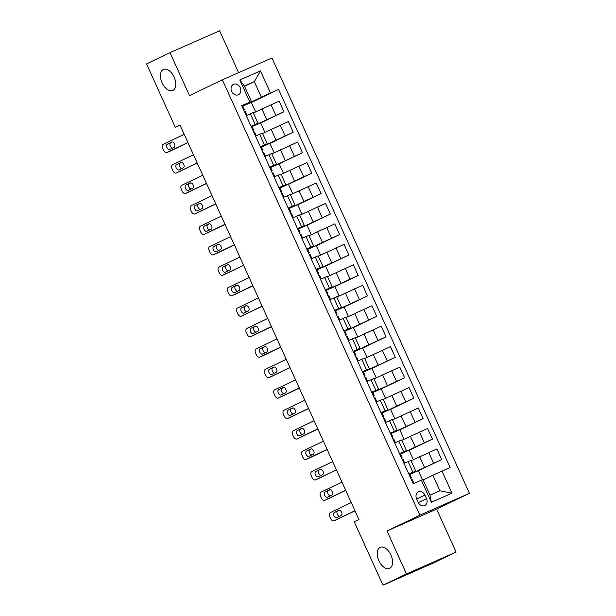 <?xml version="1.0" encoding="UTF-8"?>
<svg xmlns="http://www.w3.org/2000/svg" width="616" height="616" viewBox="0 0 616 616"><rect width="100%" height="100%" fill="white"/><g stroke="black" fill="none" stroke-linecap="round" stroke-linejoin="round"><path stroke-width="0.92" d="M172.865 90.444A11.504 6.661 66.2 0 1 172.75 90.498A11.504 6.661 66.2 0 1 162.062 82.752A11.504 6.661 66.2 0 1 163.363 69.493A11.504 6.661 66.2 0 1 163.479 69.439A11.504 6.661 66.2 0 1 174.166 77.185A11.504 6.661 66.2 0 1 172.865 90.444M389.651 568.352A11.504 6.661 66.2 0 1 389.535 568.406A11.504 6.661 66.2 0 1 378.848 560.66A11.504 6.661 66.2 0 1 380.149 547.401A11.504 6.661 66.2 0 1 380.264 547.347A11.504 6.661 66.2 0 1 390.96 555.093A11.504 6.661 66.2 0 1 389.651 568.352M231.655 91.438A5.752 4.689 64.3 0 0 238.43 94.733A5.752 4.689 64.3 0 0 240.232 87.657A5.752 4.689 64.3 0 0 233.449 84.361A5.752 4.689 64.3 0 0 231.655 91.438M238.615 72.665L219.627 30.8L170.008 52.645L146.539 63.918L175.306 127.343L180.072 125.241M469.461 493.331L271.972 57.973L222.361 79.818L419.843 515.176L469.461 493.331L436.598 509.116L386.987 530.961L406.475 573.927L456.086 552.082L436.598 509.116M456.086 552.082L432.617 563.355L383.006 585.2L406.475 573.927M383.006 585.2L354.231 521.783L358.928 519.527L180.003 125.087L175.306 127.343M426.526 498.683L424.894 495.087A5.575 4.543 64.3 0 0 418.318 491.891A5.575 4.543 64.3 0 0 416.578 498.744L418.21 502.348A5.575 4.543 64.3 0 0 424.778 505.536A5.575 4.543 64.3 0 0 426.526 498.683L418.341 502.618M441.988 471.063L452.005 493.162L431.362 502.248L421.336 480.157L422.946 479.602L429.999 495.148L439.916 490.775L432.863 475.229L450.096 467.49L278.594 89.42L251.351 102.51M244.537 86.309L254.316 81.612L244.39 85.978L251.444 101.525L241.718 105.659L413.221 483.729L421.336 480.157M249.834 102.087L239.809 79.988L260.46 70.902L270.486 92.993L278.594 89.42M170.008 52.645L189.497 95.603L222.361 79.818M386.987 530.961L419.843 515.176M251.444 101.525L241.926 106.098M251.066 126.249L257.965 123.269L251.205 126.557M260.345 146.708L267.244 143.728L260.483 147.016M269.623 167.167L276.522 164.187L269.762 167.475M278.902 187.626L285.809 184.646L279.048 187.934M288.18 208.077L295.087 205.105L288.327 208.393M297.466 228.536L304.366 225.564L297.605 228.852M306.745 248.995L313.644 246.023L306.884 249.311M316.023 269.454L322.923 266.482L316.17 269.77M325.302 289.913L332.209 286.94L325.448 290.228M334.588 310.372L341.487 307.399L334.727 310.687M343.867 330.83L350.766 327.858L344.005 331.146M353.145 351.289L360.044 348.317L353.291 351.605M362.424 371.748L369.33 368.776L362.57 372.064M371.71 392.207L378.609 389.235L371.848 392.515M380.988 412.666L387.887 409.686L381.127 412.974M390.267 433.125L397.166 430.145L390.405 433.433M399.545 453.584L406.452 450.604L399.692 453.892M408.832 474.043L415.731 471.063L408.97 474.351M423.092 479.926L432.863 475.229M409.116 474.682L441.703 459.567L418.403 470.763M411.065 460.783L436.875 448.925L441.703 459.567M399.838 454.223L432.417 439.108L409.116 450.304M401.786 440.325L427.596 428.474L432.417 439.108M390.559 433.764L423.138 418.649L399.838 429.845M392.507 419.873L418.31 408.015L423.138 418.649M381.281 413.305L413.86 398.19L390.559 409.386M383.229 399.414L409.032 387.556L413.86 398.19M371.995 392.846L404.581 377.731L381.281 388.927M373.943 378.955L399.753 367.098L404.581 377.731M362.716 372.387L395.295 357.272L372.002 368.468M364.664 358.497L390.475 346.639L395.295 357.272M353.438 351.929L386.016 336.813L362.716 348.009M355.386 338.038L381.189 326.18L386.016 336.813M357.688 336.929L353.392 327.442L344.167 331.5L376.738 316.362L353.438 327.55M346.107 317.579L371.91 305.721L376.738 316.362M334.873 311.011L367.459 295.903L344.159 307.091M336.821 297.12L362.632 285.262L367.459 295.903M325.595 290.552L358.173 275.444L334.881 286.632M327.543 276.661L353.353 264.803L358.173 275.444M316.316 270.093L348.895 254.986L325.595 266.174M318.264 256.202L344.075 244.344L348.895 254.986M307.038 249.634L339.616 234.527L316.316 245.722M308.986 235.743L334.788 223.885L339.616 234.527M311.288 234.634L306.984 225.148L297.767 229.206L330.338 214.068L307.038 225.264M299.699 215.284L325.51 203.426L330.338 214.068M288.473 208.724L321.059 193.609L297.759 204.805M290.421 194.825L316.231 182.967L321.059 193.609M279.194 188.265L311.773 173.15L288.473 184.346M281.142 174.367L306.953 162.509L311.773 173.15M283.445 173.258L279.148 163.771L269.923 167.837L302.495 152.691L279.194 163.887M271.864 153.908L297.667 142.05L302.495 152.691M260.63 147.347L293.216 132.232L269.916 143.428M262.585 133.449L288.388 121.591L293.216 132.232M251.351 126.888L283.938 111.773L260.637 122.969M253.299 112.99L279.11 101.139L283.938 111.773M242.073 106.429L261.369 97.159L254.316 81.612L260.46 70.902M422.484 479.756L418.349 470.647L409.132 474.713M404.004 463.401L410.903 460.429L415.731 471.063M413.375 459.675L409.07 450.196L399.853 454.254M404.096 439.223L399.792 429.737L390.575 433.795M394.725 442.942L401.624 439.97L406.452 450.604M394.81 418.765L390.505 409.278L381.289 413.336M385.439 422.484L392.346 419.511L397.166 430.145M385.531 398.306L381.227 388.819L372.01 392.877M376.16 402.025L383.06 399.053L387.887 409.686M376.253 377.847L371.949 368.36L362.732 372.418M366.882 381.566L373.781 378.594L378.609 389.235M366.974 357.388L362.67 347.901L353.453 351.959M357.603 361.107L364.503 358.135L369.33 368.776M348.317 340.648L355.224 337.676L360.044 348.317M348.41 316.47L344.105 306.984L334.888 311.041M339.039 320.189L345.938 317.217L350.766 327.858M339.131 296.011L334.827 286.525L325.61 290.583M329.76 299.738L336.659 296.758L341.487 307.399M329.853 275.552L325.548 266.066L316.331 270.124M320.482 279.279L327.381 276.299L332.209 286.94M320.566 255.093L316.27 245.607L307.045 249.665M311.195 258.82L318.102 255.84L322.923 266.482M301.917 238.361L308.824 235.381L313.644 246.023M302.009 214.175L297.705 204.689L288.488 208.747M292.639 217.902L299.538 214.922L304.366 225.564M292.731 193.717L288.427 184.23L279.21 188.288M283.36 197.443L290.259 194.464L295.087 205.105M274.074 176.984L280.981 174.012L285.809 184.646M274.166 152.799L269.862 143.32L260.645 147.378M264.795 156.526L271.702 153.553L276.522 164.187M264.888 132.348L260.583 122.861L251.367 126.919M255.517 136.067L262.416 133.095L267.244 143.728M270.486 92.993L261.369 97.159M255.609 111.889L251.305 102.402L242.088 106.46M246.238 115.608L253.138 112.636L257.965 123.269M429.999 495.148L431.362 502.248M439.916 490.775L452.005 493.162M239.809 79.988L244.39 85.978M412.959 483.152L413.69 482.867L413.059 483.36M354.939 510.733L333.988 520.797A3.596 2.079 -113.8 0 1 333.949 520.813A3.596 2.079 -113.8 0 1 330.623 518.426L329.883 516.793A3.596 2.079 -113.8 0 1 330.276 512.612L351.228 502.548M337.268 519.357A3.596 2.079 66.2 0 0 337.306 519.342A3.596 2.079 66.2 0 0 337.337 519.319L354.993 510.841M409.247 474.967L409.979 474.682L411.396 477.793L410.656 478.078M336.698 517.702A2.872 1.663 66.2 0 1 336.667 517.717A2.872 1.663 66.2 0 1 333.995 515.777A2.872 1.663 66.2 0 1 334.326 512.466L338.831 510.302A2.872 1.663 66.2 0 1 338.862 510.287A2.872 1.663 66.2 0 1 341.534 512.219A2.872 1.663 66.2 0 1 341.202 515.538L336.698 517.702M410.757 478.286L411.388 477.793M411.55 480.041L412.281 479.756L413.69 482.859L412.281 479.756M339.57 516.323A2.872 1.663 66.2 0 1 337.206 513.944A2.872 1.663 66.2 0 1 337.676 510.987L339.316 510.202M403.68 462.693L404.412 462.408L403.773 462.901M345.661 490.274L324.709 500.338A3.596 2.079 -113.8 0 1 324.671 500.354A3.596 2.079 -113.8 0 1 321.344 497.967L320.605 496.334A3.596 2.079 -113.8 0 1 320.998 492.153L341.949 482.089M327.989 498.898A3.596 2.079 66.2 0 0 328.02 498.883A3.596 2.079 66.2 0 0 328.059 498.868L345.707 490.382M399.969 454.508L400.7 454.223L402.109 457.334L401.378 457.619M327.419 497.243A2.872 1.663 66.2 0 1 327.389 497.258A2.872 1.663 66.2 0 1 324.717 495.318A2.872 1.663 66.2 0 1 325.04 492.007L329.552 489.843A2.872 1.663 66.2 0 1 329.575 489.828A2.872 1.663 66.2 0 1 332.255 491.76A2.872 1.663 66.2 0 1 331.924 495.079L327.419 497.243M401.47 457.827L402.109 457.334L400.7 454.223M402.271 459.582L403.003 459.297L404.412 462.4M330.291 495.865A2.872 1.663 66.2 0 1 327.928 493.485A2.872 1.663 66.2 0 1 328.397 490.528L330.03 489.743M394.402 442.234L395.133 441.949L394.494 442.442M336.382 469.815L315.43 479.879A3.596 2.079 -113.8 0 1 315.392 479.895A3.596 2.079 -113.8 0 1 312.066 477.508L311.319 475.875A3.596 2.079 -113.8 0 1 311.711 471.702L332.671 461.63M318.703 478.44A3.596 2.079 66.2 0 0 318.741 478.424A3.596 2.079 66.2 0 0 318.78 478.409L336.428 469.923M390.69 434.049L391.422 433.764L392.831 436.875L392.099 437.16M318.141 476.784A2.872 1.663 66.2 0 1 318.11 476.799A2.872 1.663 66.2 0 1 315.438 474.859A2.872 1.663 66.2 0 1 315.762 471.548L320.266 469.384A2.872 1.663 66.2 0 1 320.297 469.369A2.872 1.663 66.2 0 1 322.969 471.302A2.872 1.663 66.2 0 1 322.645 474.62L318.141 476.784M392.192 437.368L392.831 436.875L391.422 433.764M392.993 439.123L393.724 438.838L395.125 441.949L393.724 438.838M321.013 475.406A2.872 1.663 66.2 0 1 318.641 473.026A2.872 1.663 66.2 0 1 319.119 470.07L320.751 469.284M385.123 421.775L385.855 421.49L385.216 421.983M327.096 449.357L306.144 459.421A3.596 2.079 -113.8 0 1 306.113 459.444A3.596 2.079 -113.8 0 1 302.787 457.049L302.04 455.417A3.596 2.079 -113.8 0 1 302.433 451.243L323.385 441.172M309.425 457.981A3.596 2.079 66.2 0 0 309.463 457.965A3.596 2.079 66.2 0 0 309.502 457.95L327.15 449.464M381.404 413.59L382.143 413.305L383.552 416.416L382.821 416.701M308.855 456.325A2.872 1.663 66.2 0 1 308.832 456.341A2.872 1.663 66.2 0 1 306.16 454.408A2.872 1.663 66.2 0 1 306.483 451.089L310.988 448.925A2.872 1.663 66.2 0 1 311.018 448.91A2.872 1.663 66.2 0 1 313.69 450.843A2.872 1.663 66.2 0 1 313.367 454.161L308.855 456.325M382.913 416.909L383.552 416.416L382.143 413.305M383.706 418.664L384.446 418.38L385.847 421.49L384.446 418.38M311.727 454.947A2.872 1.663 66.2 0 1 309.363 452.567A2.872 1.663 66.2 0 1 309.833 449.611L311.473 448.825M375.837 401.316L376.576 401.031L375.937 401.524M317.817 428.898L296.866 438.962A3.596 2.079 -113.8 0 1 296.827 438.985A3.596 2.079 -113.8 0 1 293.501 436.59L292.762 434.958A3.596 2.079 -113.8 0 1 293.154 430.784L314.106 420.713M300.146 437.522A3.596 2.079 66.2 0 0 300.185 437.506A3.596 2.079 66.2 0 0 300.215 437.491L317.871 429.005M372.126 393.131L372.857 392.846L374.274 395.957L373.535 396.242M299.576 435.866A2.872 1.663 66.2 0 1 299.545 435.882A2.872 1.663 66.2 0 1 296.874 433.949A2.872 1.663 66.2 0 1 297.205 430.63L301.709 428.467A2.872 1.663 66.2 0 1 301.74 428.451A2.872 1.663 66.2 0 1 304.412 430.392A2.872 1.663 66.2 0 1 304.088 433.702L299.576 435.866M373.635 396.45L374.266 395.957L372.857 392.846M374.428 398.205L375.159 397.921L376.569 401.031L375.159 397.921M302.448 434.488A2.872 1.663 66.2 0 1 300.084 432.109A2.872 1.663 66.2 0 1 300.554 429.152L302.194 428.366M366.559 380.857L367.29 380.572L366.651 381.065M308.539 408.439L287.587 418.503A3.596 2.079 -113.8 0 1 287.549 418.526A3.596 2.079 -113.8 0 1 284.222 416.139L283.483 414.499A3.596 2.079 -113.8 0 1 283.876 410.325L304.828 400.254M290.868 417.063A3.596 2.079 66.2 0 0 290.898 417.047A3.596 2.079 66.2 0 0 290.937 417.032L308.585 408.554M362.847 372.672L363.579 372.387L364.988 375.498L364.256 375.783M290.298 415.407A2.872 1.663 66.2 0 1 290.267 415.423A2.872 1.663 66.2 0 1 287.595 413.49A2.872 1.663 66.2 0 1 287.918 410.171L292.431 408.008A2.872 1.663 66.2 0 1 292.461 407.992A2.872 1.663 66.2 0 1 295.133 409.933A2.872 1.663 66.2 0 1 294.802 413.244L290.298 415.407M364.349 375.991L364.988 375.498L363.579 372.387M365.149 377.747L365.881 377.462L367.29 380.572L365.881 377.462M293.17 414.029A2.872 1.663 66.2 0 1 290.806 411.65A2.872 1.663 66.2 0 1 291.276 408.693L292.908 407.908M357.28 360.399L358.012 360.114L357.372 360.606M299.26 387.98L278.309 398.052A3.596 2.079 -113.8 0 1 278.27 398.067A3.596 2.079 -113.8 0 1 274.944 395.68L274.197 394.04A3.596 2.079 -113.8 0 1 274.597 389.866L295.549 379.795M281.581 396.604A3.596 2.079 66.2 0 0 281.62 396.588A3.596 2.079 66.2 0 0 281.658 396.573L299.307 388.095M353.569 352.213L354.3 351.929L355.709 355.039L354.978 355.324M281.019 394.948A2.872 1.663 66.2 0 1 280.988 394.964A2.872 1.663 66.2 0 1 278.317 393.031A2.872 1.663 66.2 0 1 278.64 389.712L283.144 387.549A2.872 1.663 66.2 0 1 283.175 387.533A2.872 1.663 66.2 0 1 285.847 389.474A2.872 1.663 66.2 0 1 285.524 392.785L281.019 394.948M355.07 355.532L355.709 355.047L354.3 351.929M355.871 357.288L356.602 357.003L358.012 360.114L356.602 357.003M283.891 393.57A2.872 1.663 66.2 0 1 281.52 391.191A2.872 1.663 66.2 0 1 281.997 388.242L283.63 387.449M348.002 339.94L348.733 339.655L348.094 340.147M289.982 367.521L269.023 377.593A3.596 2.079 -113.8 0 1 268.992 377.608A3.596 2.079 -113.8 0 1 265.665 375.221L264.918 373.581A3.596 2.079 -113.8 0 1 265.311 369.408L286.263 359.344M272.303 376.145A3.596 2.079 66.2 0 0 272.341 376.13A3.596 2.079 66.2 0 0 272.38 376.114L290.028 367.637M344.29 331.762L345.022 331.47L346.423 334.58L345.699 334.865M271.741 374.49A2.872 1.663 66.2 0 1 271.71 374.505A2.872 1.663 66.2 0 1 269.038 372.572A2.872 1.663 66.2 0 1 269.361 369.254L273.866 367.09A2.872 1.663 66.2 0 1 273.897 367.074A2.872 1.663 66.2 0 1 276.569 369.015A2.872 1.663 66.2 0 1 276.245 372.326L271.741 374.49M345.792 335.073L346.431 334.58L345.022 331.47M346.585 336.829L347.324 336.544L348.725 339.655L347.324 336.544M274.605 373.111A2.872 1.663 66.2 0 1 272.241 370.732A2.872 1.663 66.2 0 1 272.711 367.783L274.351 366.99M338.715 319.481L339.455 319.196L338.815 319.689M280.696 347.062L259.744 357.134A3.596 2.079 -113.8 0 1 259.706 357.149A3.596 2.079 -113.8 0 1 256.379 354.762L255.64 353.122A3.596 2.079 -113.8 0 1 256.033 348.949L276.984 338.885M263.024 355.686A3.596 2.079 66.2 0 0 263.063 355.671A3.596 2.079 66.2 0 0 263.094 355.655L280.75 347.178M335.004 311.303L335.735 311.011L337.152 314.122L336.421 314.406M262.454 354.031A2.872 1.663 66.2 0 1 262.431 354.046A2.872 1.663 66.2 0 1 259.752 352.113A2.872 1.663 66.2 0 1 260.083 348.795L264.587 346.631A2.872 1.663 66.2 0 1 264.618 346.615A2.872 1.663 66.2 0 1 267.29 348.556A2.872 1.663 66.2 0 1 266.967 351.867L262.454 354.031M336.513 314.622L337.145 314.129L335.735 311.011M337.306 316.378L338.038 316.085L339.447 319.196L338.038 316.085M265.327 352.652A2.872 1.663 66.2 0 1 262.963 350.273A2.872 1.663 66.2 0 1 263.432 347.324L265.072 346.538M329.437 299.022L330.168 298.737L329.529 299.237M271.417 326.603L250.466 336.675A3.596 2.079 -113.8 0 1 250.427 336.69A3.596 2.079 -113.8 0 1 247.101 334.303L246.362 332.663A3.596 2.079 -113.8 0 1 246.754 328.49L267.706 318.426M253.746 335.227A3.596 2.079 66.2 0 0 253.784 335.212A3.596 2.079 66.2 0 0 253.815 335.196L271.471 326.719M325.725 290.844L326.457 290.552L327.866 293.663L327.135 293.955M253.176 333.579A2.872 1.663 66.2 0 1 253.145 333.587A2.872 1.663 66.2 0 1 250.473 331.654A2.872 1.663 66.2 0 1 250.804 328.336L255.309 326.172A2.872 1.663 66.2 0 1 255.34 326.157A2.872 1.663 66.2 0 1 258.012 328.097A2.872 1.663 66.2 0 1 257.68 331.408L253.176 333.579M327.235 294.163L327.866 293.67L326.457 290.552M328.028 295.919L328.759 295.626L330.168 298.737L328.759 295.626M256.048 332.193A2.872 1.663 66.2 0 1 253.684 329.814A2.872 1.663 66.2 0 1 254.154 326.865L255.786 326.08M320.158 278.571L320.89 278.278L320.251 278.779M262.139 306.144L241.187 316.216A3.596 2.079 -113.8 0 1 241.149 316.231A3.596 2.079 -113.8 0 1 237.822 313.844L237.083 312.204A3.596 2.079 -113.8 0 1 237.476 308.031L258.427 297.967M244.467 314.768A3.596 2.079 66.2 0 0 244.498 314.753A3.596 2.079 66.2 0 0 244.537 314.738L262.185 306.26M316.447 270.385L317.178 270.093L318.588 273.204L317.856 273.496M243.898 313.12A2.872 1.663 66.2 0 1 243.867 313.128A2.872 1.663 66.2 0 1 241.195 311.195A2.872 1.663 66.2 0 1 241.518 307.877L246.03 305.713A2.872 1.663 66.2 0 1 246.054 305.705A2.872 1.663 66.2 0 1 248.725 307.638A2.872 1.663 66.2 0 1 248.402 310.949L243.898 313.12M317.948 273.704L318.588 273.211L317.178 270.093M318.749 275.46L319.481 275.167L320.89 278.278L319.481 275.167M246.77 311.742A2.872 1.663 66.2 0 1 244.398 309.355A2.872 1.663 66.2 0 1 244.875 306.406L246.508 305.621M310.88 258.112L311.611 257.819L310.972 258.32M252.86 285.693L231.901 295.757A3.596 2.079 -113.8 0 0 231.901 295.757A3.596 2.079 -113.8 0 1 228.544 293.385L227.797 291.745A3.596 2.079 -113.8 0 1 228.19 287.572L249.141 277.508M235.181 294.309A3.596 2.079 66.2 0 0 235.22 294.294A3.596 2.079 66.2 0 0 235.258 294.279L252.906 285.801M307.168 249.927L307.9 249.634L309.309 252.745L308.577 253.037M234.619 292.662A2.872 1.663 66.2 0 1 234.588 292.669A2.872 1.663 66.2 0 1 231.916 290.737A2.872 1.663 66.2 0 1 232.24 287.426L236.744 285.254A2.872 1.663 66.2 0 1 236.775 285.247A2.872 1.663 66.2 0 1 239.447 287.179A2.872 1.663 66.2 0 1 239.124 290.498L234.619 292.662M308.67 253.245L309.309 252.752L307.9 249.634M309.463 255.001L310.202 254.708L311.604 257.819L310.202 254.708M237.483 291.283A2.872 1.663 66.2 0 1 235.12 288.896A2.872 1.663 66.2 0 1 235.589 285.947L237.229 285.162M301.594 237.653L302.333 237.36L301.694 237.861M243.574 265.234L222.622 275.298A3.596 2.079 -113.8 0 1 222.584 275.314A3.596 2.079 -113.8 0 1 219.257 272.926L218.518 271.286A3.596 2.079 -113.8 0 1 218.911 267.113L239.863 257.049M225.903 273.851A3.596 2.079 66.2 0 0 225.941 273.835A3.596 2.079 66.2 0 0 225.98 273.82L243.628 265.342M297.882 229.468L298.621 229.183L300.023 232.286L299.299 232.579M225.333 272.203A2.872 1.663 66.2 0 1 225.31 272.21A2.872 1.663 66.2 0 1 222.638 270.278A2.872 1.663 66.2 0 1 222.961 266.967L227.466 264.795A2.872 1.663 66.2 0 1 227.496 264.788A2.872 1.663 66.2 0 1 230.168 266.72A2.872 1.663 66.2 0 1 229.845 270.039L225.333 272.203M299.391 232.786L300.031 232.286L298.621 229.183M300.185 234.542L300.916 234.249L302.325 237.36L300.916 234.249M228.205 270.824A2.872 1.663 66.2 0 1 225.841 268.437A2.872 1.663 66.2 0 1 226.311 265.488L227.951 264.703M292.315 217.194L293.047 216.901L292.408 217.402M234.296 244.775L213.344 254.839A3.596 2.079 -113.8 0 1 213.305 254.855A3.596 2.079 -113.8 0 1 209.979 252.468L209.24 250.835A3.596 2.079 -113.8 0 1 209.632 246.654L230.584 236.59M216.624 253.399A3.596 2.079 66.2 0 0 216.663 253.384A3.596 2.079 66.2 0 1 216.663 253.384L234.35 244.883M288.604 209.009L289.335 208.724L290.744 211.827L290.013 212.12M216.054 251.744A2.872 1.663 66.2 0 1 216.024 251.759A2.872 1.663 66.2 0 1 213.352 249.819A2.872 1.663 66.2 0 1 213.683 246.508L218.187 244.336A2.872 1.663 66.2 0 1 218.218 244.329A2.872 1.663 66.2 0 1 220.89 246.261A2.872 1.663 66.2 0 1 220.559 249.58L216.054 251.744M290.113 212.328L290.744 211.835L289.335 208.724M290.906 214.083L291.637 213.798L293.047 216.901L291.637 213.798M218.926 250.365A2.872 1.663 66.2 0 1 216.562 247.979A2.872 1.663 66.2 0 1 217.032 245.029L218.665 244.244M283.037 196.735L283.768 196.442L283.129 196.943M225.017 224.316L204.065 234.38A3.596 2.079 -113.8 0 1 204.027 234.396A3.596 2.079 -113.8 0 1 200.7 232.009L199.961 230.376A3.596 2.079 -113.8 0 1 200.354 226.195L221.306 216.131M204.027 234.396L207.376 232.925A3.596 2.079 66.2 0 1 207.346 232.94A3.596 2.079 66.2 0 0 207.415 232.902L225.063 224.424M279.325 188.55L280.057 188.265L281.466 191.368L280.734 191.661M206.776 231.285A2.872 1.663 66.2 0 1 206.745 231.3A2.872 1.663 66.2 0 1 204.073 229.36A2.872 1.663 66.2 0 1 204.397 226.049L208.909 223.885A2.872 1.663 66.2 0 1 208.932 223.87A2.872 1.663 66.2 0 1 211.604 225.803A2.872 1.663 66.2 0 1 211.28 229.121L206.776 231.285M280.827 191.869L281.466 191.376L280.057 188.265M281.627 193.624L282.359 193.339L283.768 196.442L282.359 193.339M209.648 229.907A2.872 1.663 66.2 0 1 207.284 227.52A2.872 1.663 66.2 0 1 207.754 224.57L209.386 223.785M273.758 176.276L274.49 175.991L273.851 176.484M215.739 203.858L194.779 213.921A3.596 2.079 -113.8 0 1 194.748 213.937A3.596 2.079 -113.8 0 1 191.422 211.55L190.675 209.917A3.596 2.079 -113.8 0 1 191.068 205.736L212.02 195.672M198.059 212.481A3.596 2.079 66.2 0 0 198.098 212.466A3.596 2.079 66.2 0 0 198.136 212.443L215.785 203.965M270.047 168.091L270.778 167.806L272.187 170.917L271.456 171.202M197.497 210.826A2.872 1.663 66.2 0 1 197.466 210.841A2.872 1.663 66.2 0 1 194.795 208.901A2.872 1.663 66.2 0 1 195.118 205.59L199.623 203.426A2.872 1.663 66.2 0 1 199.653 203.411A2.872 1.663 66.2 0 1 202.325 205.344A2.872 1.663 66.2 0 1 202.002 208.662L197.497 210.826M271.548 171.41L272.187 170.917L270.778 167.806M272.349 173.165L273.08 172.88L274.482 175.984M200.362 209.448A2.872 1.663 66.2 0 1 197.998 207.068A2.872 1.663 66.2 0 1 198.468 204.112L200.108 203.326M264.472 155.817L265.211 155.532L264.572 156.025M206.452 183.399L185.501 193.463A3.596 2.079 -113.8 0 1 185.47 193.478A3.596 2.079 -113.8 0 1 182.144 191.091L181.397 189.459A3.596 2.079 -113.8 0 1 181.789 185.277L202.741 175.214M188.781 192.023A3.596 2.079 66.2 0 0 188.819 192.007A3.596 2.079 66.2 0 0 188.858 191.992L206.506 183.506M260.76 147.632L261.5 147.347L262.909 150.458L262.177 150.743M188.211 190.367A2.872 1.663 66.2 0 1 188.188 190.382A2.872 1.663 66.2 0 1 185.516 188.442A2.872 1.663 66.2 0 1 185.839 185.131L190.344 182.967A2.872 1.663 66.2 0 1 190.375 182.952A2.872 1.663 66.2 0 1 193.047 184.885A2.872 1.663 66.2 0 1 192.723 188.203L188.211 190.367M262.27 150.951L262.909 150.458L261.5 147.347M263.063 152.706L263.794 152.422L265.203 155.525M191.083 188.989A2.872 1.663 66.2 0 1 188.719 186.609A2.872 1.663 66.2 0 1 189.189 183.653L190.829 182.867M255.193 135.358L255.925 135.073L255.294 135.566M197.174 162.94L176.222 173.004A3.596 2.079 -113.8 0 1 176.184 173.019A3.596 2.079 -113.8 0 1 172.857 170.632L172.118 169A3.596 2.079 -113.8 0 1 172.511 164.819L193.463 154.755M179.502 171.564A3.596 2.079 66.2 0 0 179.541 171.548A3.596 2.079 66.2 0 0 179.572 171.533L197.228 163.048M251.482 127.173L252.214 126.888L253.63 129.999L252.891 130.284M178.933 169.908A2.872 1.663 66.2 0 1 178.902 169.924A2.872 1.663 66.2 0 1 176.23 167.983A2.872 1.663 66.2 0 1 176.561 164.672L181.066 162.509A2.872 1.663 66.2 0 1 181.096 162.493A2.872 1.663 66.2 0 1 183.768 164.426A2.872 1.663 66.2 0 1 183.437 167.744L178.933 169.908M252.991 130.492L253.623 129.999L252.214 126.888M253.784 132.248L254.516 131.963L255.925 135.073L254.516 131.963M181.805 168.53A2.872 1.663 66.2 0 1 179.441 166.151A2.872 1.663 66.2 0 1 179.911 163.194L181.543 162.408M245.915 114.899L246.646 114.614L246.007 115.107M187.895 142.481L166.944 152.545A3.596 2.079 -113.8 0 1 166.905 152.568A3.596 2.079 -113.8 0 1 163.579 150.173L162.84 148.541A3.596 2.079 -113.8 0 1 163.232 144.367L184.184 134.296M170.224 151.105A3.596 2.079 66.2 0 0 170.255 151.089A3.596 2.079 66.2 0 0 170.293 151.074L187.942 142.589M242.204 106.714L242.935 106.429L244.344 109.54L243.613 109.825M169.654 149.449A2.872 1.663 66.2 0 1 169.623 149.465A2.872 1.663 66.2 0 1 166.951 147.532A2.872 1.663 66.2 0 1 167.275 144.213L171.787 142.05A2.872 1.663 66.2 0 1 171.81 142.034A2.872 1.663 66.2 0 1 174.482 143.967A2.872 1.663 66.2 0 1 174.159 147.286L169.654 149.449M243.705 110.033L244.344 109.54L242.935 106.429M244.506 111.789L245.237 111.504L246.646 114.614L245.237 111.504M172.526 148.071A2.872 1.663 66.2 0 1 170.162 145.692A2.872 1.663 66.2 0 1 170.632 142.735L172.264 141.95M419.642 456.664L424.47 467.305M410.364 436.205L415.192 446.846M401.085 415.746L405.906 426.387M391.799 395.295L396.627 405.929M382.521 374.836L387.349 385.47M373.242 354.377L378.07 365.011M363.964 333.918L368.784 344.552M354.677 313.459L359.505 324.093M345.399 293L350.227 303.634M336.12 272.541L340.948 283.183M326.842 252.083L331.662 262.724M317.556 231.624L322.384 242.265M308.277 211.165L313.105 221.806M298.999 190.706L303.827 201.347M289.72 170.247L294.54 180.888M280.434 149.788L285.262 160.429M271.155 129.329L275.983 139.971M261.877 108.87L266.705 119.512M428.759 452.498L433.587 463.14M408.115 461.592L412.936 472.233M398.829 441.133L403.657 451.774M419.481 432.039L424.308 442.681M389.551 420.674L394.379 431.315M410.202 411.58L415.03 422.222M380.272 400.215L385.1 410.857M400.924 391.129L405.744 401.763M370.994 379.756L375.814 390.398M391.637 370.67L396.465 381.304M361.707 359.297L366.535 369.939M382.359 350.211L387.187 360.845M352.429 338.839L357.257 349.48M373.08 329.752L377.908 340.386M343.15 318.387L347.978 329.021M363.802 309.294L368.622 319.927M333.872 297.928L338.692 308.562M354.516 288.835L359.344 299.468M324.586 277.47L329.414 288.103M345.237 268.376L350.065 279.017M315.307 257.011L320.135 267.644M335.959 247.917L340.787 258.558M306.029 236.552L310.857 247.185M326.68 227.458L331.5 238.099M296.75 216.093L301.57 226.726M317.394 206.999L322.222 217.64M287.464 195.634L292.292 206.275M308.115 186.54L312.943 197.182M278.186 175.175L283.014 185.816M298.837 166.081L303.665 176.723M268.907 154.716L273.735 165.358M289.559 145.622L294.379 156.264M259.629 134.257L264.449 144.899M280.28 125.164L285.1 135.805M250.342 113.798L255.17 124.44M270.994 104.705L275.822 115.346M416.701 499.022L424.894 495.087M337.337 519.319L333.988 520.797M334.326 512.466L337.676 510.987M328.059 498.868L324.709 500.338M325.04 492.007L328.397 490.528M318.78 478.409L315.43 479.879M315.762 471.548L319.119 470.07M309.502 457.95L306.144 459.421M306.483 451.089L309.833 449.611M300.215 437.491L296.866 438.962M297.205 430.63L300.554 429.152M290.937 417.032L287.587 418.503M287.918 410.171L291.276 408.693M281.658 396.573L278.309 398.052M278.64 389.712L281.997 388.242M272.38 376.114L269.023 377.593M269.361 369.254L272.711 367.783M263.094 355.655L259.744 357.134M260.083 348.795L263.432 347.324M253.815 335.196L250.466 336.675M250.804 328.336L254.154 326.865M244.537 314.738L241.187 316.216M241.518 307.877L244.875 306.406M232.24 287.426L235.589 285.947M225.98 273.82L222.622 275.298M222.961 266.967L226.311 265.488M213.683 246.508L217.032 245.029M207.415 232.902L204.065 234.38M204.397 226.049L207.754 224.57M198.136 212.443L194.779 213.921M195.118 205.59L198.468 204.112M188.858 191.992L185.501 193.463M185.839 185.131L189.189 183.653M179.572 171.533L176.222 173.004M176.561 164.672L179.911 163.194M170.293 151.074L166.944 152.545M167.275 144.213L170.632 142.735M411.396 477.793L409.979 474.682M337.306 519.342L333.949 520.813M404.412 462.408L403.003 459.297M328.02 498.883L324.671 500.354M318.741 478.424L315.392 479.895M309.463 457.965L306.113 459.444M300.185 437.506L296.827 438.985M290.898 417.047L287.549 418.526M281.62 396.588L278.27 398.067M272.341 376.13L268.992 377.608M263.063 355.671L259.706 357.149M253.784 335.212L250.427 336.69M244.498 314.753L241.149 316.231M225.941 273.835L222.584 275.314M274.49 175.991L273.08 172.88M198.098 212.466L194.748 213.937M265.211 155.532L263.794 152.422M188.819 192.007L185.47 193.478M179.541 171.548L176.184 173.019M170.255 151.089L166.905 152.568"/></g></svg>
